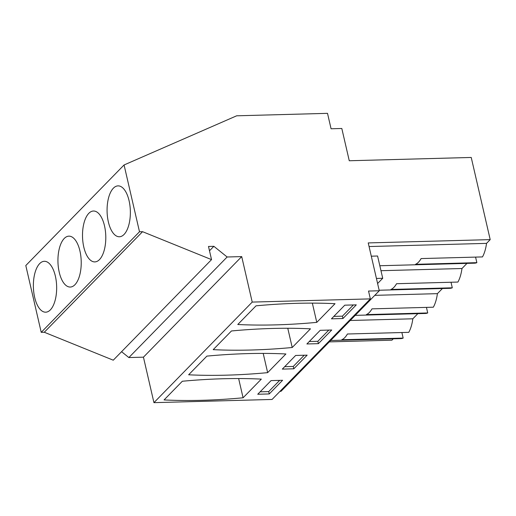 <?xml version="1.0" encoding="UTF-8"?>
<svg xmlns="http://www.w3.org/2000/svg" width="516" height="516" viewBox="0 0 516 516"><rect width="100%" height="100%" fill="white"/><g stroke="black" fill="none" stroke-linecap="round" stroke-linejoin="round"><path stroke-width="0.77" d="M379.273 290.76L368.534 291.05L370.346 298.887L252.214 302.086L241.714 256.6L227.137 256.994L213.863 246.306L208.496 246.455L211.534 259.625L142.564 231.684L139.494 231.768L124.072 164.965L236.663 115.803L327.512 113.346L331.072 128.774L341.811 128.484L349.261 160.753L471.231 157.457L490.2 239.624L368.231 242.92L379.273 290.76L281.001 391.322L279.995 391.354M466.98 263.386L461.968 268.514A29.031 13.274 88.5 0 1 457.911 282.059L396.54 283.716A29.031 13.274 88.5 0 1 390.928 289.463L452.293 287.805L451.01 282.246M452.293 287.805A29.031 13.274 88.5 0 1 449.971 288.321L379.157 290.237M426.442 307.388L427.725 312.948L366.36 314.605A29.031 13.274 88.5 0 0 371.972 308.858L433.343 307.201A29.031 13.274 88.5 0 0 437.4 293.656L442.412 288.528M427.725 312.948A29.031 13.274 88.5 0 1 425.397 313.464L355.234 315.36M401.874 332.53L403.157 338.09L341.792 339.747A29.031 13.274 88.5 0 0 347.403 334L408.769 332.343A29.031 13.274 88.5 0 0 412.832 318.798L417.844 313.67M403.157 338.09A29.031 13.274 88.5 0 1 400.829 338.606L330.666 340.502M329.318 341.882L391.928 340.192L393.276 338.812M490.2 239.624L486.536 243.371A29.031 13.274 88.5 0 1 482.479 256.916L421.108 258.574A29.031 13.274 88.5 0 1 415.496 264.321L476.861 262.663L475.578 257.103M476.861 262.663A29.031 13.274 88.5 0 1 474.539 263.179L379.828 265.74M124.072 164.965L25.8 265.534L41.222 332.336L139.494 231.768M124.059 234.451A25.452 11.636 -91.5 0 0 129.955 205.742A25.452 11.636 -91.5 0 0 118.035 185.876A25.452 11.636 -91.5 0 0 113.378 188.185A25.452 11.636 -91.5 0 0 107.483 216.894A25.452 11.636 -91.5 0 0 119.409 236.76A25.452 11.636 -91.5 0 0 124.059 234.451M74.923 284.735A25.452 11.636 -91.5 0 0 80.819 256.026A25.452 11.636 -91.5 0 0 68.892 236.154A25.452 11.636 -91.5 0 0 64.242 238.463A25.452 11.636 -91.5 0 0 58.347 267.178A25.452 11.636 -91.5 0 0 70.273 287.044A25.452 11.636 -91.5 0 0 74.923 284.735M99.491 259.593A25.452 11.636 -91.5 0 0 105.387 230.884A25.452 11.636 -91.5 0 0 93.461 211.018A25.452 11.636 -91.5 0 0 88.81 213.327A25.452 11.636 -91.5 0 0 82.915 242.036A25.452 11.636 -91.5 0 0 94.841 261.902A25.452 11.636 -91.5 0 0 99.491 259.593M39.674 263.605A25.452 11.636 -91.5 0 0 33.779 292.32A25.452 11.636 -91.5 0 0 45.705 312.186A25.452 11.636 -91.5 0 0 50.355 309.877A25.452 11.636 -91.5 0 0 56.25 281.168A25.452 11.636 -91.5 0 0 44.324 261.296A25.452 11.636 -91.5 0 0 39.674 263.605M142.564 231.684L44.292 332.252L41.222 332.336M211.534 259.625L113.262 360.194L44.292 332.252M213.863 246.306L209.496 250.776M227.137 256.994L128.865 357.562L121.57 351.686M241.714 256.6L143.442 357.169L128.865 357.562M252.214 302.086L153.942 402.654L143.442 357.169M370.346 298.887L272.074 399.455L153.942 402.654M316.785 322.365A287.767 103.69 167 0 1 237.773 324.506L256.026 305.827A287.767 103.69 167 0 1 335.039 303.692L316.785 322.365L312.341 303.124M331.453 318.824L342.959 318.514L356.292 304.866L344.785 305.175L331.453 318.824M318.385 343.656L306.885 343.966L320.217 330.317L331.724 330.008L318.385 343.656L317.843 341.302L328.808 330.085M292.217 347.507A287.767 103.69 167 0 1 213.205 349.648L231.458 330.969A287.767 103.69 167 0 1 310.464 328.834L292.217 347.507L287.773 328.266M293.817 368.798L307.155 355.15L295.649 355.46L282.31 369.108L293.817 368.798L293.275 366.444L304.24 355.227M267.649 372.649L285.896 353.976A287.767 103.69 167 0 0 206.89 356.111L188.637 374.79A287.767 103.69 167 0 0 267.649 372.649L263.205 353.408M243.081 397.791L261.328 379.118A287.767 103.69 167 0 0 182.322 381.253L164.069 399.932A287.767 103.69 167 0 0 243.081 397.791L238.637 378.55M271.081 380.602L257.742 394.25L269.249 393.94L282.587 380.292L271.081 380.602M486.536 243.371L369.069 246.545M371.294 256.181L377.577 256.007L382.724 278.279L377.602 283.516M461.968 268.514L380.969 270.7M342.959 318.514L342.411 316.16L353.376 304.943M333.826 316.392L342.411 316.16M382.724 278.279L376.435 278.447M412.832 318.798L350.222 320.488M269.249 393.94L268.707 391.586L279.672 380.369M260.122 391.818L268.707 391.586M437.4 293.656L374.79 295.346M309.258 341.534L317.843 341.302M284.69 366.676L293.275 366.444"/></g></svg>
